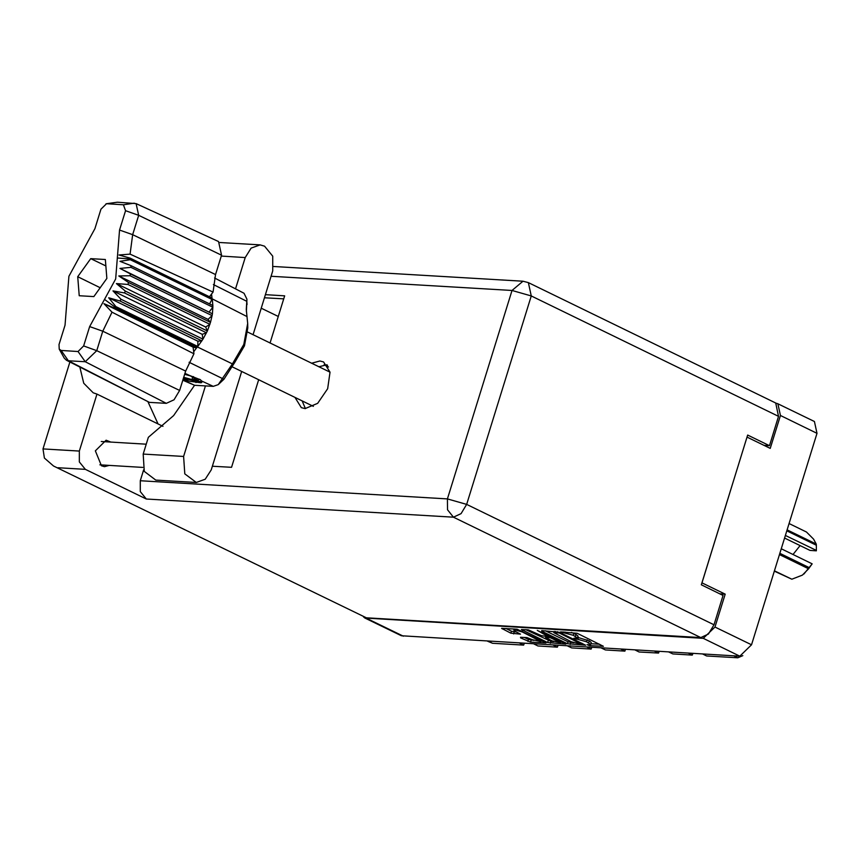 <?xml version="1.0" encoding="UTF-8"?>
<svg xmlns="http://www.w3.org/2000/svg" width="860" height="860" viewBox="0 0 860 860"><rect width="100%" height="100%" fill="white"/><g stroke="black" fill="none" stroke-linecap="round" stroke-linejoin="round"><path stroke-width="1.29" d="M522.375 631.96L515.162 629.896L513.871 630.176L515.559 631.552L520.504 634.164L510.894 633.121L501.573 628.38L517.086 629.165L546.035 642.925L530.534 642.13L520.644 637.862L520.494 637.249L526.922 637.625L532.437 639.765L540.94 641.549L522.375 631.96L522.579 631.294M537.263 630.358L548.336 636.679L541.381 635.658L528.287 629.821L521.375 629.552L547.637 642.538L565.837 644.097L537.263 630.358M541.811 631.229L567.439 643.71L585.638 645.269L559.387 632.272L541.66 630.616L541.811 631.229L541.994 630.638M777.924 403.716L814.474 421.507L817 433.322L751.533 644.817L739.826 656.159L401.437 635.766L364.887 617.975L703.276 638.356L714.982 627.026L725.152 594.153L701.943 582.854L747.061 437.095L770.27 448.393L780.45 415.531L777.924 403.716L776.096 403.243M589.154 644.753L587.058 644.721L589.39 645.613L603.408 646.312L577.146 633.325L560.58 631.831L573.297 635.293L577.458 637.98L573.824 638.27L586.531 641.732L590.702 644.419L589.154 644.753M725.152 594.153L719.766 593.841M363.425 616.867L364.887 617.975M702.502 653.944L706.587 655.933L737.729 657.771L733.644 655.782M688.236 653.105L692.321 655.083L692.945 653.374M668.779 651.945L672.853 653.933L692.321 655.083M654.503 651.106L658.588 653.095L659.212 651.385M635.045 649.956L639.13 651.945L658.588 653.095M620.769 649.106L624.854 651.095L625.489 649.386M601.312 647.956L605.397 649.945L624.854 651.095M587.047 647.118L591.121 649.096L591.755 647.386M567.589 645.957L571.663 647.946L591.121 649.096M553.313 645.118L557.398 647.107L558.022 645.398M533.856 643.968L537.941 645.957L557.398 647.107M519.58 643.119L523.665 645.107L524.288 643.398M488.448 641.28L492.533 643.269L523.665 645.107M742.803 655.61L737.729 657.771M492.533 643.269L487.642 641.227M590.702 644.419L591.282 642.517L589.261 640.872L588.67 642.775M577.662 637.324L589.261 640.872M577.458 637.98L578.049 636.067L576.017 634.422L575.426 636.325M571.448 632.38L576.017 634.422M590.895 643.764L599.657 644.29M545.509 630.842L568.03 641.807L573.717 642.753M581.768 644.312L559.161 632.928L553.883 632.616L571.287 641.743L581.768 644.312M562.096 642.065L560.881 641.99M553.711 641.571L550.927 641.399L550.336 643.301M525.707 629.67L550.927 641.399M552.163 640.904L560.666 642.689L550.336 637.647L545.584 637.496L552.163 640.904M505.906 628.499L511.485 631.218L516.752 632.132M524.342 637.475L528.427 639.464L533.888 640.399M541.166 640.829L542.294 640.893M253.033 334.712L272.771 270.932L272.695 256.173L264.59 246.121L260.128 244.939L251.163 248.131L245.207 257.516L235.522 288.82M109.349 465.378L104.522 466.625L101.469 465.808L95.395 450.801L106.081 440.234L110.725 442.04M294.937 397.406L301.365 407.651L305.117 408.618L317.695 403.286L327.671 388.698L330.036 372.154L323.618 361.952L319.866 360.985L311.578 363.21M69.896 362.049L43 448.941L44.397 458.079L53.514 466.002L366.338 617.803L53.514 466.002M43 448.941L79.324 451.081L96.954 394.149L162.981 426.302M79.324 451.081L79.378 461.96L85.355 469.366L146.275 499.026L140.298 491.619L140.245 480.74L143.609 469.872M140.245 480.74L447.458 498.918L511.979 290.476L531.211 295.958L528.362 282.617L775.677 403.007L778.526 416.347L531.211 295.958L466.69 504.401L714.004 624.79L723.088 595.453L701.33 584.854L747.684 435.096L769.442 445.684L778.526 416.347M764.056 445.373L769.442 445.684M714.004 624.79L708.425 634.067L700.792 637.593L366.338 617.803M265.418 294.7L284.671 295.84L270.072 343.011M258.699 379.765L231.587 467.324L212.334 466.185M158.047 423.894L148.178 402.19M264.471 297.754L283.736 298.893M305.375 408.629L302.193 400.932M318.834 366.747L327.058 364.748M278.296 316.458L261.247 308.16M79.894 367.198L83.753 383.194L93.224 392.805L96.954 394.149M196.274 482.428L155.8 480.041L144.286 471.42L143.158 454.048L183.631 456.434L184.76 473.806L196.274 482.428L205.239 479.235L211.195 469.85L241.649 371.466M143.158 454.048L148.339 437.31L173.655 415.584L194.618 385.28M196.005 382.614L196.779 381.087M183.631 456.434L205.465 385.925M328.477 366.994L324.113 364.726M816.301 550.454L816.387 546.681L816.301 550.454L785.395 535.414M816.387 546.681L816.344 545.186L786.825 530.813M774.441 570.793L791.834 579.264L802.391 575.082L808.604 568.783L779.461 554.592M791.834 579.264L774.344 571.115M779.848 553.346L809.367 567.718L812.173 563.794L803.853 574.082M809.367 567.718L808.604 568.783M787.104 529.889L816.247 544.079L813.528 539.112L806.454 532.028L789.071 523.557M816.247 544.079L816.344 545.186M784.589 538.027L810.055 550.432L816.344 550.798M793.06 554.496L800.155 545.606M781.267 548.755L812.173 563.794M193.672 351.751L193.124 347.128L196.531 347.988L193.672 351.751L193.919 353.825L185.652 371.058L102.738 331.24L96.739 350.611L85.215 361.781L68.349 360.781L66.424 360.265L64.328 358.19L59.19 349.192L61.167 350.471L78.034 351.471L83.689 345.989L89.687 326.606L115.659 278.995L119.572 230.072L125.571 210.7L123.442 204.755L106.575 203.755L100.921 209.249L94.922 228.62L68.95 276.232L65.037 325.155L59.039 344.527L59.19 349.192M83.689 345.989L96.739 350.611L179.654 390.429L185.652 371.058M179.654 390.429L174 399.825L166.27 403.394L85.215 361.781L78.034 351.471M61.167 350.471L68.349 360.781L149.403 402.394L166.27 403.394M149.403 402.394L66.424 360.265M104.522 299.398L115.272 307.267L114.584 308.095L196.531 347.988L197.22 347.171L197.778 346.494L115.831 306.601L115.272 307.267L232.393 363.92L243.767 344.484L247.734 323.446L246.293 309.514L246.97 299.14L244.079 293.217L214.559 278.038M119.97 300.978L201.928 340.872L197.886 341.151L197.778 346.494L203.014 339.173L121.056 299.28L119.97 300.978L108.682 297.732L115.831 306.601M124.517 292.959L206.464 332.852L202.218 334.357L203.014 339.173L207.325 331.003L125.367 291.11L124.517 292.959L113.004 290.938L121.056 299.28M127.946 284.413L209.904 324.306L205.637 326.972L207.325 331.003L210.496 322.403L128.538 282.51L127.946 284.413L116.433 283.553L125.367 291.11M128.538 282.51L118.798 275.92L208.002 319.339L210.496 322.403L212.076 315.652L130.118 275.748L130.419 273.878L119.981 268.395L130.935 267.374L130.924 265.622L119.948 261.343L130.344 259.709L130.043 258.129L212.001 298.033L212.162 298.893L130.204 259L117.336 258.032M208.002 319.339L212.076 315.652L212.377 313.771L130.419 273.878M118.798 275.92L130.118 275.748M119.981 268.395L212.377 313.771L212.882 307.278L130.935 267.374M209.195 311.825L212.882 307.278L212.871 305.515L130.924 265.622M212.871 305.515L212.291 299.602L130.344 259.709M209.657 303.945L212.162 298.893L247.024 316.62M105.995 203.788L117.433 202.229L136.041 203.648L218.537 241.585L221.536 255.151L138.621 215.333L132.623 234.705L130.043 254.13L213.022 292.099L215.537 274.523L221.536 255.151M209.464 296.786L213.022 292.099M182.814 380.227L194.521 385.269L213.334 386.387L201.552 380.958L201.003 382.786L189.329 381.184L183.072 379.389M184.739 374.014L189.426 375.379L184.954 373.315M223.879 379.238L218.203 384.613L232.393 363.92L234.748 362.372L223.879 379.238L189.114 362.232M246.97 299.14L246.379 311.653M247.734 323.446L247.809 327.907L244.433 345.827L234.748 362.372M211.528 294.066L212.001 298.033M201.552 380.958L200.52 379.84L189.426 375.379M213.334 386.387L218.203 384.613M77.701 276.748L79.249 295.754L93.858 296.625L106.909 278.479L105.361 259.473L90.751 258.602L77.701 276.748L100.255 287.735M193.919 353.825L112.058 312.212L102.738 331.24L89.687 326.606M136.041 203.648L138.621 215.333L125.571 210.7M193.124 347.128L103.92 303.698L114.584 308.095M103.92 303.698L112.058 312.212M130.043 258.129L118.981 255.033L130.043 254.13M205.637 326.972L116.433 283.553M202.218 334.357L113.004 290.938M197.886 341.151L108.682 297.732M105.887 265.976L90.751 258.602M183.234 378.862L189.329 381.184M194.65 380.582L202.111 381.808M186.814 378.938L201.724 382.55M183.546 377.863L187.899 379.249L197.564 380.378L193.296 376.583M183.707 377.336L191.941 379.615L195.585 379.002L190.501 375.971L184.631 374.347M192.661 377.26L191.941 379.615M739.826 656.159L703.276 638.356M366.747 618.447L403.308 636.239M714.982 627.026L751.533 644.817M817 433.322L780.45 415.531M587.122 639.829L586.531 641.732M578.49 637.367L577.909 639.281M576.415 638.313L576.157 639.173M573.889 633.379L573.297 635.293M564.923 631.992L564.665 632.831M563.171 631.885L562.913 632.724M589.659 644.763L589.39 645.613M568.03 641.807L567.439 643.71M570.728 642.571L570.137 644.473M581.865 643.216L581.661 643.882M559.365 632.272L559.161 632.928M557.516 631.638L557.28 632.39M555.689 631.444L555.431 632.283M548.229 640.635L547.637 642.538M522.192 629.466L522.009 630.058M548.4 635.389L548.185 636.056M559.183 640.646L558.978 641.302M553.238 637.755L553.034 638.41M550.69 636.508L550.336 637.647M546.326 636.55L546.068 637.389M539.446 639.507L539.241 640.173M514.173 631.982L513.592 633.884M511.485 631.218L510.894 633.121M502.39 628.294L502.208 628.886M531.125 640.227L530.534 642.13M528.427 639.464L527.836 641.366M520.827 637.271L520.644 637.862M528.362 282.617L522.977 281.209L511.979 290.476L271.137 276.221M700.792 637.593L453.478 517.204L146.275 499.026M85.355 469.366L58.104 467.754M453.478 517.204L461.111 513.678L466.69 504.401L447.458 498.918L447.512 509.797L453.478 517.204M221.235 256.097L245.207 257.516M324.919 365.263L327.552 365.425M119.572 230.072L132.623 234.705L215.537 274.523M182.911 379.926L194.521 385.269M246.992 304.58L246.831 301.29L213.355 284.552M123.442 204.755L134.3 203.229M117.433 202.229L106.575 203.755M582.349 643.452L582.102 644.247M554.27 631.358L553.883 632.616M549.088 635.733L548.82 636.572M561.021 641.538L560.666 642.689M545.885 636.529L545.584 637.496M541.295 640.399L540.94 641.549M514.237 628.993L513.871 630.176M146.221 444.136L101.265 441.481M142.814 467.356L99.878 464.819M522.977 281.209L273.706 266.46M219.988 242.563L260.128 244.939M313.406 406.393L231.48 366.51M330.046 372.197L247.658 332.1M197.564 380.378L199.692 379.303"/></g></svg>
